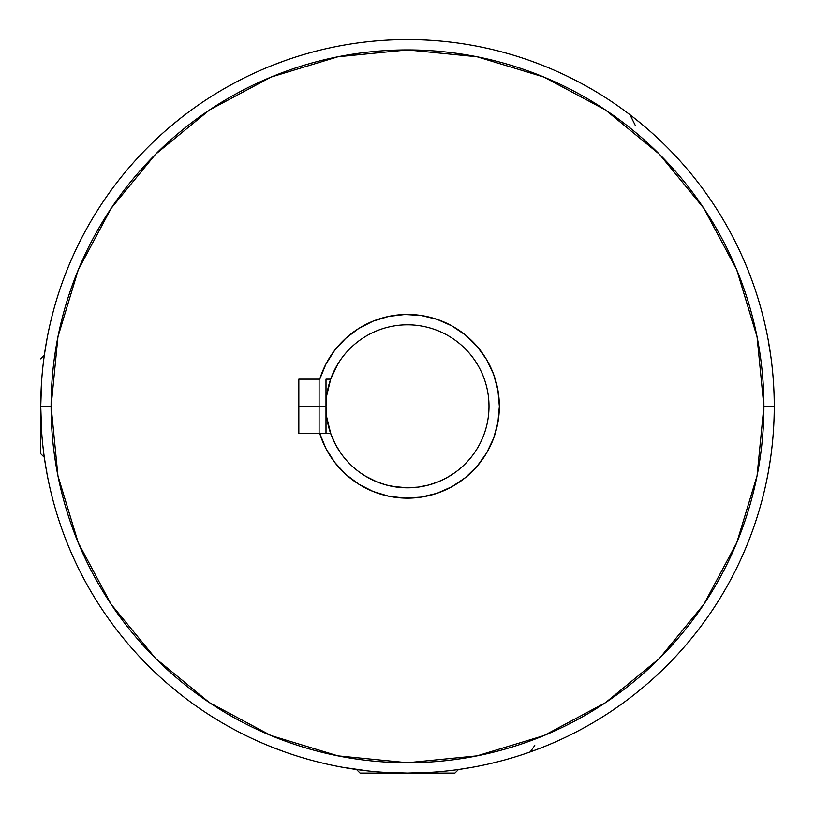 <?xml version="1.0" encoding="UTF-8"?>
<svg xmlns="http://www.w3.org/2000/svg" width="815" height="815" viewBox="0 0 815 815"><rect width="100%" height="100%" fill="white"/><g stroke="black" fill="none" stroke-linecap="round" stroke-linejoin="round"><path stroke-width="1.22" d="M41.585 381.634L40.75 406.318A366.75 366.75 0 0 1 407.5 39.568A366.75 366.75 0 0 1 774.25 406.318A366.75 366.75 0 0 1 407.5 773.068A366.75 366.75 0 0 1 40.75 406.318L40.75 453.751L40.75 406.318A366.75 366.75 0 0 0 407.5 773.068A366.75 366.75 0 0 0 774.25 406.318L763.9 406.318A356.399 356.399 0 0 1 407.5 762.718A356.399 356.399 0 0 1 51.1 406.318L40.75 406.318L41.585 431.013M319.103 406.318L319.103 433.478L319.103 406.318L298.83 406.318L319.103 406.318L319.103 379.148L319.103 406.318L326 406.318L319.103 406.318M326 433.478L326 406.318L326 433.478M326 379.148L326 406.318L326 379.148M382.816 772.233L407.5 773.068L454.933 773.068L360.067 773.068L407.5 773.068L432.195 772.233M635.374 125.592L630.036 114.793M368.798 771.021L343.095 767.363L356.512 769.513L360.067 773.068M44.479 354.189L46.455 341.903L44.305 355.33L40.75 358.885M340.772 453.109L335.546 444.593L330.666 433.478L332.52 438.256M338.205 363.419L337.848 363.999M346.304 352.488L345.03 353.965M443.126 479.607L449.503 476.164M433.366 483.601L437.94 481.92M424.951 485.923L428.802 484.986M413.633 487.584L418.39 487.085M401.418 487.584L407.561 487.818M392.066 486.341L407.357 487.818L418.309 487.095L428.69 485.017L438.001 481.889L445.999 478.15L437.879 481.94M379.841 482.979L386.279 485.007M373.148 480.218L376.968 481.879M362.42 474.218L363.582 474.972M768.209 472.619L770.521 458.448M636.169 693.045L644.665 686.057M169.724 685.547L180.838 694.645M46.618 471.651L46.832 472.812L46.72 471.59M284.567 60.779L271.13 65.862M541.486 64.915L531.176 61.044M335.556 444.603L337.848 448.627M332.622 374.126L330.666 379.148A81.5 81.5 0 0 1 455.972 340.792A81.5 81.5 0 0 1 455.972 471.834A81.5 81.5 0 0 1 330.666 433.478A81.5 81.5 0 0 0 455.972 471.834A81.5 81.5 0 0 0 455.972 340.792A81.5 81.5 0 0 0 330.666 379.148L337.828 364.03M386.147 484.966L396.477 487.064L386.147 484.966L376.938 481.869L386.147 484.966M368.951 478.12L376.938 481.869L365.497 476.154M763.9 406.318L757.053 336.789L736.77 269.928L703.834 208.314L659.508 154.3L605.504 109.984L543.89 77.048L477.03 56.765L407.5 49.919L337.97 56.765L271.11 77.048L209.496 109.984L155.492 154.3L111.166 208.314L78.23 269.928L57.947 336.789L51.1 406.318L57.947 475.848L78.23 542.698L111.166 604.323L155.492 658.326L209.496 702.652L271.11 735.588L337.97 755.862L407.5 762.718L477.03 755.862L543.89 735.588L605.504 702.652L659.508 658.326L703.834 604.323L736.77 542.698L757.053 475.848L763.9 406.318L774.25 406.318A366.75 366.75 0 0 0 407.5 39.568A366.75 366.75 0 0 0 40.75 406.318L51.1 406.318A356.399 356.399 0 0 1 407.5 49.919A356.399 356.399 0 0 1 763.9 406.318M319.755 433.478L298.83 433.478L298.83 379.148L319.755 379.148L325.939 364.081L334.68 350.328L345.713 338.347L358.692 328.506L373.209 321.11L388.796 316.393L404.984 314.498L421.243 315.497L437.064 319.348L451.958 325.939L465.457 335.057L477.132 346.416L486.626 359.66L493.615 374.37L497.904 390.09L499.351 406.318L497.904 422.537L493.615 438.256L486.626 452.967L477.132 466.211L465.457 477.57L451.958 486.687L437.064 493.279L421.243 497.13L404.984 498.128L388.796 496.243L373.209 491.527L358.692 484.13L345.713 474.279L334.68 462.299L325.939 448.556L319.755 433.478L330.666 433.478L298.83 433.478L298.83 379.148L319.755 379.148A91.85 91.85 0 0 1 461.147 331.756A91.85 91.85 0 0 1 461.147 480.87A91.85 91.85 0 0 1 319.755 433.478M357.449 470.632L354.27 468.034M438.001 481.889L428.69 485.017L418.309 487.095L407.357 487.818L396.477 487.064M452.58 474.218L445.999 478.15M338.184 363.449L340.762 359.537M333.865 441.241L330.666 433.478A81.5 81.5 0 0 1 330.666 379.148L326.173 379.148M40.75 453.751L44.305 457.307L46.445 470.724M454.933 773.068L458.488 769.513L471.905 767.363M643.371 687.147L642.057 688.247M171.232 686.821L169.846 685.649M768.555 470.673L768.239 472.466M532.776 61.624L534.385 62.215M282.713 61.451L284.415 60.83M326.173 433.478L330.666 433.478A81.5 81.5 0 0 1 326 406.318L326.734 417.249L330.788 433.825M768.28 341.047L770.521 354.189M46.618 340.986L46.832 339.814L46.72 341.047M333.396 440.243L335.556 444.613M328.822 427.569L331.522 435.811M326.245 412.573L326.418 414.529M330.758 378.883L326.734 395.397L326 406.318L326.734 395.397L328.802 385.108M450.4 475.614L454.301 473.036M437.003 482.286L438.521 481.685M364.631 475.634L369.226 478.273M354.494 468.228L357.479 470.663M330.788 378.792L331.522 376.825M636.169 119.581L644.665 126.57M169.724 127.089L180.838 117.992M284.567 751.848L271.13 746.774M541.486 747.712L530.239 751.919L534.762 745.511M364.631 475.624L360.709 473.046M378.017 482.297L376.479 481.675M438.317 481.767L437.319 482.164M450.369 475.634L445.744 478.283M331.95 375.756L335.688 367.779M331.501 435.75L328.832 427.62L326.734 417.249L326 406.318M335.678 444.827L331.929 436.82M46.832 339.814L46.649 340.792M282.713 751.186L284.415 751.797M171.232 125.805L169.846 126.987M643.371 125.479L642.057 124.379M530.239 751.919L531.176 751.583M532.776 751.002L534.385 750.421M768.555 341.954L768.239 340.171"/></g></svg>
